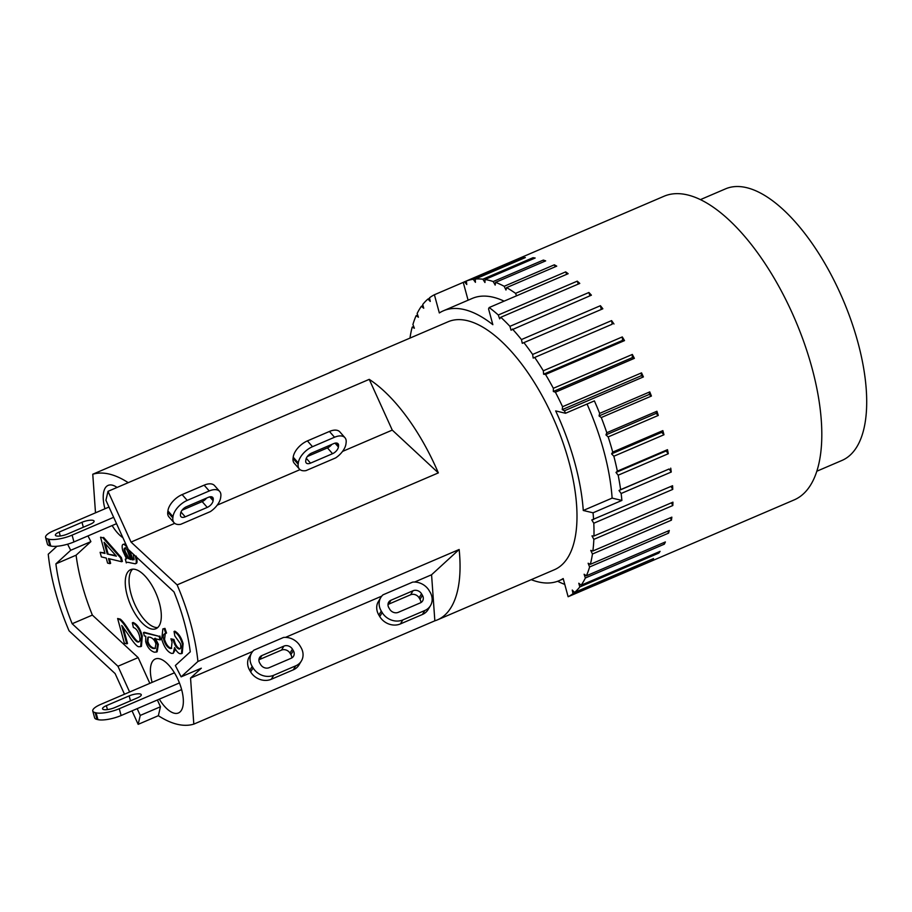 <?xml version="1.0" encoding="UTF-8"?>
<svg xmlns="http://www.w3.org/2000/svg" width="912" height="912" viewBox="0 0 912 912"><rect width="100%" height="100%" fill="white"/><g stroke="black" fill="none" stroke-linecap="round" stroke-linejoin="round"><path stroke-width="1.37" d="M816.833 471.219L841.958 460.446A147.744 64.307 -113.2 0 0 851.192 320.75A147.744 64.307 -113.2 0 0 746.529 187.644A147.744 64.307 -113.2 0 0 725.542 188.852L700.416 199.625M305.999 470.615A15.595 8.436 -41.3 0 1 299.341 468.996A15.595 8.436 -41.3 0 1 298.144 464.242L298.304 462.977A15.595 8.436 -41.3 0 1 312.508 446.686L334.533 437.247A15.595 8.436 -41.3 0 1 344.953 437.703A15.595 8.436 -41.3 0 1 346.138 442.468L345.99 443.734A15.595 8.436 -41.3 0 1 335.65 457.904L305.999 470.615M344.953 437.703L339.857 431.9A15.595 8.436 138.7 0 0 329.437 431.456L307.412 440.895A15.595 8.436 138.7 0 0 293.208 457.174L293.048 458.44A15.595 8.436 138.7 0 0 294.245 463.205L299.341 468.996M311.744 453.013L333.769 443.574A6.418 3.477 -41.3 0 1 338.056 443.756A6.418 3.477 -41.3 0 1 338.546 445.717L338.398 446.983A6.418 3.477 -41.3 0 1 332.549 453.686L310.525 463.136A6.418 3.477 -41.3 0 1 306.227 462.943A6.418 3.477 -41.3 0 1 305.737 460.982L305.896 459.716A6.418 3.477 -41.3 0 1 311.744 453.013M307.355 456.502L327.454 447.895A6.418 3.477 138.7 0 0 331.843 444.395M430.453 605.682L428.024 609.683A15.595 13.406 31.2 0 1 422.404 614.494L400.391 623.933A15.595 13.406 31.2 0 1 379.757 616.58L378.845 615.053A15.595 13.406 31.2 0 1 377.83 602.513L380.84 597.428A15.595 13.406 -148.8 0 1 382.994 594.829L412.646 582.118A15.595 13.406 -148.8 0 1 429.119 590.543L430.019 592.059A15.595 13.406 -148.8 0 1 430.453 605.682A15.595 13.406 -148.8 0 1 424.844 610.493L402.819 619.932A15.595 13.406 -148.8 0 1 382.185 612.568L381.273 611.051A15.595 13.406 -148.8 0 1 380.84 597.428M420.877 602.615A6.418 5.518 31.2 0 0 419.999 599.321L419.087 597.805A6.418 5.518 31.2 0 0 410.594 594.772L388.569 604.211A6.418 5.518 31.2 0 0 387.999 604.508M420.295 602.9L398.27 612.34A6.418 5.518 -148.8 0 1 389.777 609.307L388.865 607.791A6.418 5.518 -148.8 0 1 388.694 602.182A6.418 5.518 -148.8 0 1 391.009 600.21L413.022 590.759A6.418 5.518 -148.8 0 1 421.526 593.792L422.427 595.308A6.418 5.518 -148.8 0 1 422.609 600.917A6.418 5.518 -148.8 0 1 420.295 602.9M459.158 549.491L431.57 574.765L434.842 620.81A134.896 58.71 -113.2 0 0 437.464 619.864A134.896 58.71 -113.2 0 0 459.158 549.491L197.927 661.462L181.123 676.852L201.324 668.2L190.54 678.083L193.811 724.128A134.896 58.71 66.8 0 1 158.357 715.703L138.157 724.356L140.254 715.418L137.176 708.647M369.235 379.358L392.263 430.099L438.341 472.895A134.896 58.71 -113.2 0 0 369.235 379.358L108.015 491.329L105.917 500.266L128.216 549.423L174.01 591.945A122.048 53.124 66.8 0 1 190.277 651.829L175.343 665.521L181.123 676.852M565.531 413.261L594.385 400.892A165.186 71.888 66.8 0 1 599.651 413.387L599.059 415.929L601.282 417.536A165.186 71.888 66.8 0 1 606.799 432.733L605.933 434.899L608.179 436.916A165.186 71.888 66.8 0 1 612.727 452.101L611.599 453.845L613.844 456.239A165.186 71.888 66.8 0 1 617.356 471.162L615.988 472.462L618.176 475.198A165.186 71.888 66.8 0 1 620.616 489.641L619.02 490.474L621.129 493.506A165.186 71.888 66.8 0 1 621.893 500.437L593.039 512.806L583.27 510.481A146.832 63.908 -113.2 0 0 555.682 410.924L565.531 413.261A165.186 71.888 66.8 0 0 564.414 410.776L562.248 409.613L641.227 375.755L643.393 376.918L564.414 410.776M587.043 404.05A146.832 63.908 66.8 0 1 612.123 498.112L621.893 500.437M583.27 510.481L612.123 498.112M531.217 579.667A146.832 63.908 -113.2 0 0 559.102 580.693A146.832 63.908 -113.2 0 0 563.183 578.539L568.119 596.733L596.984 584.364A165.186 71.888 66.8 0 1 595.73 584.957L593.929 585.698A165.186 71.888 66.8 0 1 593.359 585.914M564.71 584.159L564.676 584.375A165.186 71.888 66.8 0 1 557.642 581.275M605.933 434.899L656.047 413.421L658.293 415.427L608.179 436.916M606.799 432.733L656.914 411.255L656.047 413.421M611.599 453.845L661.713 432.356L663.959 434.762L613.844 456.239M612.727 452.101L662.853 430.612L661.713 432.356M615.988 472.462L666.102 450.984L668.302 453.72L618.176 475.198M617.356 471.162L667.481 449.684L666.102 450.984M515.554 293.356L565.679 271.879A165.186 71.888 66.8 0 1 568.165 273.691L489.185 307.538L488.558 308.917L492.845 324.683A146.832 63.908 -113.2 0 0 443.414 310.787A146.832 63.908 -113.2 0 0 439.333 312.953L434.397 294.747L463.25 282.378A165.186 71.888 66.8 0 1 464.504 281.785L466.773 284.521L466.294 281.044A165.186 71.888 66.8 0 1 473.237 279.277L475.437 282.332L475.232 279.049A165.186 71.888 66.8 0 1 482.858 279.197L484.956 282.526L485.036 279.494A165.186 71.888 66.8 0 1 493.232 281.546L495.182 285.091L495.558 282.367A165.186 71.888 66.8 0 1 504.188 286.288L505.966 290.005L506.616 287.622A165.186 71.888 66.8 0 1 515.554 293.356L516.568 295.807M463.25 282.378L468.095 300.208M443.414 310.787L472.268 298.418A146.832 63.908 66.8 0 1 504.108 301.154M482.858 279.197L532.984 257.708L533.588 258.689M532.984 257.708A165.186 71.888 66.8 0 1 535.162 258.016L485.036 279.494M493.232 281.546L543.358 260.068L544.168 261.527M543.358 260.068A165.186 71.888 66.8 0 1 545.672 260.889L495.558 282.367M504.188 286.288L554.314 264.811L555.248 266.771M554.314 264.811A165.186 71.888 66.8 0 1 556.73 266.144L506.616 287.622M565.679 271.879L566.683 274.318M434.397 294.747A165.186 71.888 66.8 0 0 429.506 297.802L430.259 301.427L427.945 299.056L429.62 298.338M464.504 281.785L514.619 260.308A165.186 71.888 66.8 0 1 515.155 260.068A165.186 71.888 66.8 0 1 516.42 259.555L466.294 281.044M473.237 279.277L523.351 257.788A165.186 71.888 66.8 0 1 525.358 257.572L475.232 279.049M577.273 281.147A165.186 71.888 66.8 0 1 579.781 283.427L500.802 317.273L499.651 318.858L498.294 315.005L577.273 281.147L578.288 284.065M588.913 292.49A165.186 71.888 66.8 0 1 591.409 295.18L511.039 330.178L509.933 326.336L588.913 292.49L589.882 295.841M600.415 305.702A165.186 71.888 66.8 0 1 602.855 308.78L522.28 343.322L521.447 339.56L600.415 305.702L601.259 309.464M612.169 324.227L533.189 358.085L612.169 324.227L611.599 320.602A165.186 71.888 66.8 0 1 613.958 323.999M533.189 358.085L532.631 354.449L611.599 320.602M622.577 340.37L624.515 340.609L545.536 374.467L543.598 374.216L622.577 340.37L622.292 336.927A165.186 71.888 66.8 0 1 624.515 340.609M543.598 374.216L543.324 370.785L622.292 336.927M632.312 357.629L634.376 358.348L555.408 392.194L553.333 391.487L632.312 357.629L632.324 354.449A165.186 71.888 66.8 0 1 634.376 358.348M553.333 391.487L553.345 388.295L632.324 354.449M562.248 409.613L562.556 406.718L641.535 372.871L641.227 375.755M641.535 372.871A165.186 71.888 66.8 0 1 643.393 376.918M599.059 415.929L649.184 394.451L651.407 396.059L601.282 417.536M599.651 413.387L649.766 391.898L649.184 394.451M649.766 391.898A165.186 71.888 66.8 0 1 651.407 396.059M656.914 411.255A165.186 71.888 66.8 0 1 658.293 415.427M662.853 430.612A165.186 71.888 66.8 0 1 663.959 434.762M667.481 449.684A165.186 71.888 66.8 0 1 668.302 453.72M619.02 490.474L669.134 468.985L671.255 472.028L621.129 493.506M620.616 489.641L669.134 468.985M670.73 468.152A165.186 71.888 66.8 0 1 671.255 472.028M670.97 486.415L672.771 489.379L593.792 523.226L591.785 519.943L672.566 485.731A165.186 71.888 66.8 0 1 672.771 489.379M671.392 502.82L672.828 505.51L593.849 539.368L591.991 535.88L593.963 536.005L672.931 502.159A165.186 71.888 66.8 0 1 672.828 505.51M670.331 517.799L671.426 520.171L592.447 554.017L590.759 550.392L592.868 550.996L671.848 517.15A165.186 71.888 66.8 0 1 671.426 520.171M667.789 531.137L668.576 533.121L589.608 566.968L588.126 563.251L590.338 564.334L669.305 530.488A165.186 71.888 66.8 0 1 668.576 533.121M663.833 542.606L664.346 544.156L585.367 578.003L584.113 574.252L586.393 575.803L665.372 541.945A165.186 71.888 66.8 0 1 664.346 544.156M658.498 552.045L658.783 553.105L579.804 586.952L578.801 583.235L581.115 585.219L660.094 551.361A165.186 71.888 66.8 0 1 658.783 553.105M651.875 559.295L573.01 593.678L572.257 590.053L574.571 592.424L653.551 558.577A165.186 71.888 66.8 0 1 651.989 559.831M595.73 584.957L645.856 563.479A165.186 71.888 66.8 0 1 645.308 563.707A165.186 71.888 66.8 0 1 644.773 563.935M427.945 299.056A165.186 71.888 66.8 0 0 422.712 304.528L423.727 308.245L421.401 306.272A165.186 71.888 66.8 0 0 417.149 313.477L418.403 317.228L416.123 315.677A165.186 71.888 66.8 0 0 412.919 324.512L414.39 328.24L412.178 327.146A165.186 71.888 66.8 0 0 410.069 337.463L410.309 337.964M412.178 327.146L413.706 326.496M416.123 315.677L417.662 315.016M421.401 306.272L422.997 305.588M555.408 392.194A165.186 71.888 66.8 0 1 562.556 406.718M545.536 374.467A165.186 71.888 66.8 0 1 553.345 388.295M534.979 357.857A165.186 71.888 66.8 0 1 543.324 370.785M523.887 342.627A165.186 71.888 66.8 0 1 532.631 354.449M512.43 329.027A165.186 71.888 66.8 0 1 521.447 339.56M500.802 317.273A165.186 71.888 66.8 0 1 509.933 326.336M489.185 307.538A165.186 71.888 66.8 0 1 498.294 315.005M573.01 593.678A165.186 71.888 66.8 0 1 568.119 596.733M579.804 586.952A165.186 71.888 66.8 0 1 574.571 592.424M585.367 578.003A165.186 71.888 66.8 0 1 581.115 585.219M589.608 566.968A165.186 71.888 66.8 0 1 586.393 575.803M592.447 554.017A165.186 71.888 66.8 0 1 590.338 564.334M593.849 539.368A165.186 71.888 66.8 0 1 592.868 550.996M593.792 523.226A165.186 71.888 66.8 0 1 593.963 536.005M593.039 512.806A165.186 71.888 66.8 0 1 593.587 519.589M437.464 619.864L554.405 569.726A134.896 58.71 -113.2 0 0 576.099 499.366A134.896 58.71 -113.2 0 0 525.038 368.608A134.896 58.71 -113.2 0 0 448.111 321.754L331.17 371.879A134.896 58.71 -113.2 0 0 328.673 373.111M645.308 563.707L794.147 499.913A165.186 71.888 -113.2 0 0 803.312 340.472A165.186 71.888 -113.2 0 0 684 194.21A165.186 71.888 -113.2 0 0 663.993 196.262L515.155 260.068M95.498 512.818L92.762 474.24L333.781 370.922A134.896 58.71 -113.2 0 0 331.17 371.879M90.083 524.343L67.488 534.033A8.254 2.28 164.8 0 1 55.381 535.207A8.254 2.28 164.8 0 1 59.2 532.061L81.989 522.291A8.254 2.28 164.8 0 1 94.096 521.117A8.254 2.28 164.8 0 1 90.083 524.343M137.245 697.954L114.661 707.632A8.254 2.28 164.8 0 1 102.543 708.818A8.254 2.28 164.8 0 1 106.373 705.66L129.151 695.902A8.254 2.28 164.8 0 1 141.269 694.716A8.254 2.28 164.8 0 1 137.245 697.954M97.937 719.636A17.431 4.822 -15.2 0 0 121.114 715.532L119.267 708.727A17.431 4.822 164.8 0 1 96.091 712.831L97.937 719.636L97.014 719.42L95.167 712.614L96.091 712.831M95.167 712.614A17.431 4.822 164.8 0 1 92.762 710.995L94.62 717.812A17.431 4.822 -15.2 0 0 97.014 719.42M181.636 689.597L121.114 715.532M45.6 537.396L47.447 544.202A17.431 4.822 -15.2 0 0 49.852 545.821L47.994 539.015A17.431 4.822 164.8 0 1 45.6 537.396A17.431 4.822 164.8 0 1 53.683 530.75L108.995 507.038M47.994 539.015L48.917 539.231L50.764 546.037L49.852 545.821M113.658 517.309L72.094 535.127A17.431 4.822 164.8 0 1 48.917 539.231M50.764 546.037A17.431 4.822 -15.2 0 0 73.94 541.933L72.094 535.127M92.762 710.995A17.431 4.822 164.8 0 1 100.844 704.349L174.431 672.805M116.542 523.67L73.94 541.933M179.436 682.94L119.267 708.727M132.673 569.168A32.114 13.976 -113.2 0 0 133.243 600.62A32.114 13.976 -113.2 0 0 155.177 627.342A32.114 13.976 -113.2 0 0 157.696 627.57M151.381 628.972A32.114 13.976 66.8 0 1 128.626 600.028A32.114 13.976 66.8 0 1 130.633 569.658A32.114 13.976 66.8 0 1 156.134 593.678A32.114 13.976 66.8 0 1 155.941 628.71A32.114 13.976 66.8 0 1 151.381 628.972M122.903 537.692A29.366 12.779 66.8 0 1 112.142 525.563M104.937 508.771A29.366 12.779 66.8 0 1 108.129 485.389A29.366 12.779 66.8 0 1 117.055 487.453M152.11 682.381A29.366 12.779 66.8 0 1 155.302 659A29.366 12.779 66.8 0 1 178.615 680.945A29.366 12.779 66.8 0 1 178.433 712.979A29.366 12.779 66.8 0 1 174.272 713.218A29.366 12.779 66.8 0 1 159.304 699.162M130.735 559.558L127.942 558.338L124.499 551.908C123.827 549.138 124.043 547.873 125.149 548.123C126.107 548.066 127.201 549.89 128.432 553.584L130.735 559.558M125.902 547.793C124.807 547.553 124.591 548.819 125.263 551.578L128.706 558.007L130.781 559.045M135.284 555.978L135.409 556.411C136.675 561.484 136.561 563.935 135.056 563.764L130.758 562.898C127.817 562.145 126.335 562.134 126.312 562.898L125.309 559.193L126.517 558.817L122.767 550.711C121.627 546.049 122.06 543.917 124.066 544.316L127.213 547.189M124.83 543.985L123.109 544.35L126.038 544.612M128.489 549.662L132.229 559.888L134.121 559.409L133.243 554.086M129.88 550.962L132.992 559.569L132.229 559.888M132.992 559.569L133.973 559.774M133.494 559.706L134.121 559.409M136.139 563.342L135.056 563.764M136.162 556.092C137.438 561.154 137.324 563.605 135.82 563.434M125.309 559.193L126.517 558.817M117.637 618.507L120.281 619.145C122.231 620.559 124.967 624.025 128.489 629.554C133.825 637.841 137.199 641.877 138.601 641.649L137.837 641.98C139.924 642.23 140.459 640.156 139.433 635.755C138.088 631.115 136.07 628.357 133.38 627.49L132.354 622.816C136.435 624.549 139.49 629.063 141.508 636.359L140.71 646.631L139.069 646.699C137.393 647.189 133.585 642.835 127.634 633.646L121.775 625.472L126.757 643.826L124.363 643.256L117.637 618.507L119.518 619.465C121.467 620.878 124.203 624.355 127.737 629.884C133.072 638.172 136.435 642.208 137.837 641.98L138.852 641.934M120.281 619.145L119.518 619.465M138.601 641.649L139.205 641.706M140.71 646.631L141.463 646.3L142.272 636.04C140.243 628.744 137.199 624.218 133.118 622.486L132.354 622.816M123.006 626.897L127.52 643.496L126.757 643.826M142.386 562.579L141.075 561.359M162.86 628.927L164.206 628.721L165.779 633.395C163.351 633.897 162.689 636.017 163.795 639.779C165.289 644.567 167.398 647.474 170.111 648.489L171.353 648.443L172.06 642.094L170.909 638.799L173.383 640.543C174.591 645.046 176.415 647.862 178.843 648.991C180.747 649.219 181.249 647.429 180.348 643.61L174.842 635.972L174.044 631.492C177.829 633.658 180.599 637.83 182.354 644.009L181.465 653.642L180.086 653.722C178.262 653.277 176.426 651.225 174.58 647.577L173.234 653.323L171.49 653.38C167.466 651.886 164.206 647.189 161.732 639.266L162.86 628.927L164.969 628.391L166.543 633.065L164.901 633.635M165.311 633.498L164.548 639.449C166.052 644.237 168.161 647.144 170.875 648.17L171.707 648.227M173.212 639.802L173.975 639.483L170.909 638.799M173.975 639.483L174.146 640.213C175.355 644.716 177.179 647.531 179.607 648.671L180.154 648.717M179.607 648.671L178.843 648.991L179.812 648.956M181.465 653.642L182.229 653.311L183.118 643.678C181.363 637.511 178.592 633.338 174.808 631.161L174.044 631.492M175.514 649.333L173.234 653.323M164.969 628.391L164.206 628.721M107.251 553.994L104.071 542.264L116.394 556.172L107.251 553.994L115.824 555.533M105.29 543.643L108.015 553.675M104.971 553.459L100.559 537.214L102.839 537.761L120.601 557.95L121.627 561.712L108.505 558.589L109.873 563.65L107.593 563.103L106.214 558.053L101.369 556.901L100.115 552.307L104.971 553.459M102.839 537.761L100.559 537.214M103.603 537.43L121.364 557.62L120.601 557.95M121.364 557.62L122.39 561.393L121.627 561.712M109.406 558.805L110.637 563.32L109.873 563.65M104.823 552.911L100.115 552.307M148.314 637.078L150.104 637.226C152.999 638.252 154.937 640.498 155.918 643.952L155.108 648.466L153.091 648.478C150.092 647.429 148.132 645.183 147.174 641.729L147.892 637.192M148.189 637.214L147.938 641.41C148.884 644.852 150.856 647.11 153.843 648.158L155.462 648.261M143.469 632.62L159.121 636.337L160.079 639.893L154.504 638.56L157.582 644.659L156.408 652.08L154.242 652.183C150.127 650.701 147.277 647.189 145.692 641.66L145.772 636.245L144.358 635.903L143.469 632.62L144.221 632.29L159.121 636.337M159.874 636.017L160.843 639.563L160.079 639.893M155.257 638.24L158.346 644.339L157.172 651.761L156.408 652.08M87.985 535.914L90.892 541.625L76.095 555.191A122.048 53.124 -113.2 0 0 92.363 615.087L138.145 657.609L149.83 683.35M157.377 699.994L160.455 706.766L158.357 715.703M92.762 474.24A134.896 58.71 66.8 0 1 128.216 482.665M129.629 692.014L117.956 666.262L72.162 623.74A122.048 53.124 66.8 0 1 55.894 563.855L70.703 550.289L67.591 544.19M70.703 550.289L90.892 541.625M55.894 563.855L76.095 555.191M72.162 623.74L92.363 615.087M117.956 666.262L138.145 657.609M140.254 715.418L160.455 706.766M434.842 620.81L193.811 724.128M414.584 582.05L431.57 574.765M381.775 596.117L285.49 637.385M301.359 661.018L298.931 665.019A15.595 13.406 31.2 0 1 293.311 669.83L271.286 679.269A15.595 13.406 31.2 0 1 250.652 671.916L249.751 670.388A15.595 13.406 31.2 0 1 248.737 657.848L251.746 652.764A15.595 13.406 -148.8 0 1 253.901 650.165L283.541 637.454A15.595 13.406 -148.8 0 1 300.025 645.878L300.926 647.395A15.595 13.406 -148.8 0 1 301.359 661.018A15.595 13.406 -148.8 0 1 295.739 665.828L273.725 675.268A15.595 13.406 -148.8 0 1 253.091 667.903L252.179 666.387A15.595 13.406 -148.8 0 1 251.746 652.764M252.681 651.453L190.54 678.083M124.488 694.214L115.14 673.615L69.05 630.808A134.896 58.71 66.8 0 1 48.245 554.222L56.932 546.265M138.157 724.356L132.035 710.858M291.202 658.236L269.177 667.675A6.418 5.518 -148.8 0 1 260.684 664.643L259.772 663.127A6.418 5.518 -148.8 0 1 259.601 657.518A6.418 5.518 -148.8 0 1 261.904 655.546L283.928 646.095A6.418 5.518 -148.8 0 1 292.421 649.127L293.333 650.644A6.418 5.518 -148.8 0 1 293.516 656.252A6.418 5.518 -148.8 0 1 291.202 658.236M291.783 657.951A6.418 5.518 31.2 0 0 290.905 654.656L289.993 653.14A6.418 5.518 31.2 0 0 281.5 650.108L259.475 659.547A6.418 5.518 31.2 0 0 258.905 659.843M220.693 497.439A15.595 8.436 -41.3 0 1 210.353 511.609L180.701 524.32A15.595 8.436 -41.3 0 1 174.044 522.713A15.595 8.436 -41.3 0 1 172.847 517.948L173.006 516.682A15.595 8.436 -41.3 0 1 187.211 500.403L209.236 490.964A15.595 8.436 -41.3 0 1 219.655 491.408A15.595 8.436 -41.3 0 1 220.841 496.174L220.693 497.439M219.655 491.408L214.559 485.617A15.595 8.436 138.7 0 0 204.14 485.161L182.115 494.6A15.595 8.436 138.7 0 0 167.911 510.88L167.751 512.145A15.595 8.436 138.7 0 0 168.948 516.91L174.044 522.713M182.058 510.218L202.156 501.6A6.418 3.477 138.7 0 0 206.545 498.112M186.447 506.719L208.472 497.279A6.418 3.477 -41.3 0 1 212.758 497.473A6.418 3.477 -41.3 0 1 213.248 499.434L213.1 500.699A6.418 3.477 -41.3 0 1 207.252 507.403L185.227 516.842A6.418 3.477 -41.3 0 1 180.929 516.648A6.418 3.477 -41.3 0 1 180.439 514.687L180.599 513.422A6.418 3.477 -41.3 0 1 186.447 506.719M174.728 523.34L131.032 542.07L177.122 584.877A134.896 58.71 66.8 0 1 197.927 661.462M438.341 472.895L177.122 584.877M342.536 451.417L392.263 430.099M300.025 469.634L217.238 505.123M108.015 491.329L131.032 542.07M293.048 458.44L298.144 464.242M310.525 463.136L306.284 458.314M332.549 453.686L327.454 447.895M338.398 446.983L335.035 443.152M338.546 445.717L336.175 443.027M329.437 431.456L334.533 437.247M307.412 440.895L312.508 446.686M293.208 457.174L298.304 462.977M378.845 615.053L381.273 611.051M388.569 604.211L391.009 600.21M410.594 594.772L413.022 590.759M419.087 597.805L421.526 593.792M419.999 599.321L422.427 595.308M422.404 614.494L424.844 610.493M400.391 623.933L402.819 619.932M379.757 616.58L382.185 612.568M81.989 522.291L83.334 527.239M129.151 695.902L130.496 700.849M59.2 532.061L60.272 535.994M106.373 705.66L107.434 709.593M128.706 558.007L127.942 558.338M125.263 551.578L124.499 551.908M130.61 553.082L129.857 553.402M128.489 629.554L127.737 629.884M142.272 636.04L141.508 636.359M164.548 639.449L163.795 639.779M170.875 648.17L170.111 648.489M174.146 640.213L173.383 640.543M183.118 643.678L182.354 644.009M153.843 648.158L153.091 648.478M147.938 641.41L147.174 641.729M158.346 644.339L157.582 644.659M293.333 650.644L290.905 654.656M292.421 649.127L289.993 653.14M283.928 646.095L281.5 650.108M261.904 655.546L259.475 659.547M250.652 671.916L253.091 667.903M249.751 670.388L252.179 666.387M271.286 679.269L273.725 675.268M293.311 669.83L295.739 665.828M210.877 496.732L213.248 499.434M209.737 496.869L213.1 500.699M202.156 501.6L207.252 507.403M180.986 512.02L185.227 516.842M167.911 510.88L173.006 516.682M172.847 517.948L167.751 512.145M182.115 494.6L187.211 500.403M204.14 485.161L209.236 490.964M559.102 580.693L563.285 578.903M125.696 558.953L126.449 558.623"/></g></svg>
